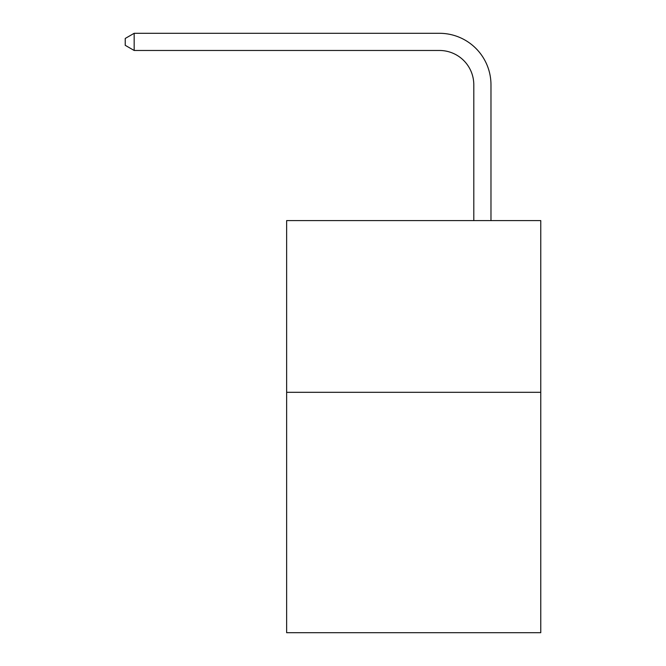 <?xml version="1.0" encoding="UTF-8"?>
<svg xmlns="http://www.w3.org/2000/svg" width="666" height="666" viewBox="0 0 666 666"><rect width="100%" height="100%" fill="white"/><g stroke="black" fill="none" stroke-linecap="round" stroke-linejoin="round"><path stroke-width="1" d="M540.767 392.307L540.767 632.7L286.638 632.7L286.638 220.596L540.767 220.596L540.767 392.307L286.638 392.307M473.801 220.596L473.801 84.815A34.341 34.341 0 0 0 439.46 50.474L134.166 50.474L125.233 45.321L125.233 38.453L134.166 33.3L439.46 33.3A51.515 51.515 0 0 1 490.975 84.815L490.975 220.596M473.801 84.815A34.341 34.341 0 0 0 439.46 50.474A34.341 34.341 0 0 1 473.801 84.815A34.341 34.341 0 0 0 439.46 50.474A34.341 34.341 0 0 1 473.801 84.815A34.341 34.341 0 0 0 439.46 50.474A34.341 34.341 0 0 1 473.801 84.815A34.341 34.341 0 0 0 439.46 50.474A34.341 34.341 0 0 1 473.801 84.815A34.341 34.341 0 0 0 439.46 50.474A34.341 34.341 0 0 1 473.801 84.815A34.341 34.341 0 0 0 439.46 50.474A34.341 34.341 0 0 1 473.801 84.815A34.341 34.341 0 0 0 439.46 50.474A34.341 34.341 0 0 1 473.801 84.815A34.341 34.341 0 0 0 439.46 50.474A34.341 34.341 0 0 1 473.801 84.815A34.341 34.341 0 0 0 439.46 50.474A34.341 34.341 0 0 1 473.801 84.815A34.341 34.341 0 0 0 439.46 50.474A34.341 34.341 0 0 1 473.801 84.815A34.341 34.341 0 0 0 439.46 50.474A34.341 34.341 0 0 1 473.801 84.815A34.341 34.341 0 0 0 439.46 50.474A34.341 34.341 0 0 1 473.801 84.815A34.341 34.341 0 0 0 439.46 50.474A34.341 34.341 0 0 1 473.801 84.815A34.341 34.341 0 0 0 439.46 50.474A34.341 34.341 0 0 1 473.801 84.815A34.341 34.341 0 0 0 439.46 50.474A34.341 34.341 0 0 1 473.801 84.815A34.341 34.341 0 0 0 439.46 50.474A34.341 34.341 0 0 1 473.801 84.815A34.341 34.341 0 0 0 439.46 50.474A34.341 34.341 0 0 1 473.801 84.815A34.341 34.341 0 0 0 439.46 50.474A34.341 34.341 0 0 1 473.801 84.815A34.341 34.341 0 0 0 439.46 50.474A34.341 34.341 0 0 1 473.801 84.815A34.341 34.341 0 0 0 439.46 50.474A34.341 34.341 0 0 1 473.801 84.815M134.166 33.3L439.46 33.3L134.166 33.3L439.46 33.3L134.166 33.3L439.46 33.3L134.166 33.3L439.46 33.3L134.166 33.3L439.46 33.3L134.166 33.3L439.46 33.3L134.166 33.3L439.46 33.3L134.166 33.3L439.46 33.3L134.166 33.3L439.46 33.3L134.166 33.3L439.46 33.3L134.166 33.3L439.46 33.3L134.166 33.3L439.46 33.3L134.166 33.3L439.46 33.3L134.166 33.3L439.46 33.3L134.166 33.3L439.46 33.3L134.166 33.3L439.46 33.3L134.166 33.3L439.46 33.3L134.166 33.3L439.46 33.3L134.166 33.3L439.46 33.3L134.166 33.3L439.46 33.3L134.166 33.3L134.166 50.474"/></g></svg>

